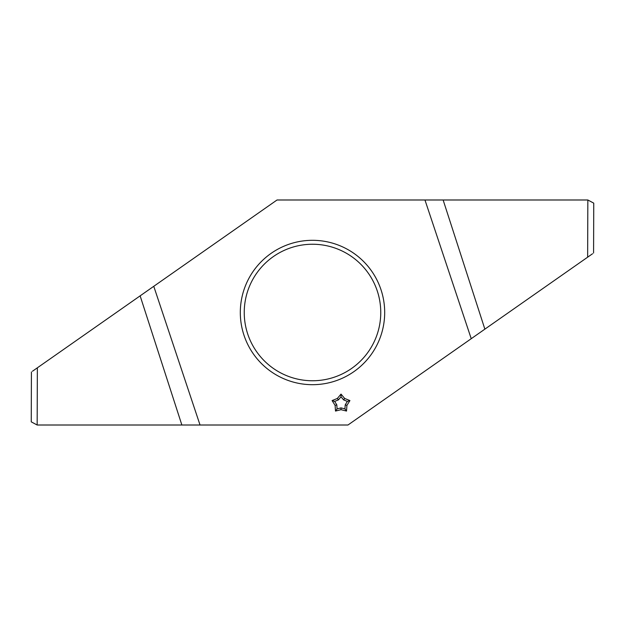 <?xml version="1.0" encoding="UTF-8"?>
<svg xmlns="http://www.w3.org/2000/svg" width="625" height="625" viewBox="0 0 625 625"><rect width="100%" height="100%" fill="white"/><g stroke="black" fill="none" stroke-linecap="round" stroke-linejoin="round"><path stroke-width="0.94" d="M240.313 312.5A72.188 72.188 0 0 0 312.5 384.688A72.188 72.188 0 0 0 384.688 312.5A72.188 72.188 0 0 0 312.5 240.313A72.188 72.188 0 0 0 240.313 312.5M244.242 312.5A68.258 68.258 0 0 0 312.5 380.758A68.258 68.258 0 0 0 380.758 312.5A68.258 68.258 0 0 0 312.5 244.242A68.258 68.258 0 0 0 244.242 312.5M593.578 253.031L593.75 203.141L587.844 199.992L277.031 199.992L153.766 286.305L200.039 425.008L37.156 425.008L37.359 367.812L140.133 295.852L181.867 425.008L347.969 425.008L484.867 329.148L443.133 199.992L424.961 199.992L471.234 338.695M346.523 411.062L346.922 405.391L349.93 400.578L344.664 398.453L341.016 394.102L337.359 398.453L332.094 400.578L335.109 405.391L335.5 411.062L341.016 409.688L346.523 411.062L344.938 408.883L345.227 404.844L346.922 405.391M587.844 199.992L587.641 257.188L484.867 329.148M587.641 257.188L592.555 253.742M37.359 367.812L32.445 371.258M153.766 286.305L140.133 295.852M31.422 371.969L31.25 421.859L37.156 425.008M345.227 404.844L347.367 401.406L349.93 400.578M347.367 401.406L343.617 399.891L344.664 398.453M343.617 399.891L341.016 396.789L341.016 394.102M341.016 396.789L338.414 399.891L337.359 398.453M338.414 399.891L334.656 401.406L332.094 400.578M334.656 401.406L336.805 404.844L335.109 405.391M336.805 404.844L337.086 408.883L335.5 411.062M337.086 408.883L341.016 407.898L341.016 409.688M341.016 407.898L344.938 408.883"/></g></svg>

